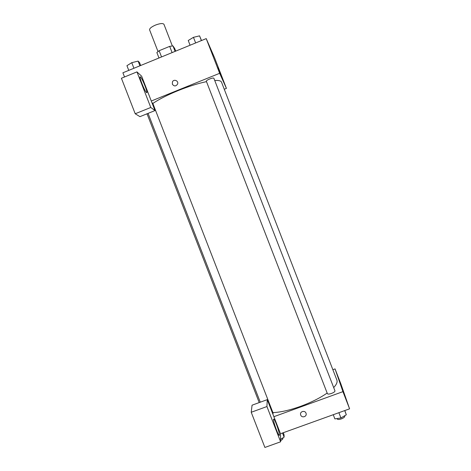 <?xml version="1.0" encoding="UTF-8"?>
<svg xmlns="http://www.w3.org/2000/svg" width="471" height="471" viewBox="0 0 471 471"><rect width="100%" height="100%" fill="white"/><g stroke="black" fill="none" stroke-linecap="round" stroke-linejoin="round"><path stroke-width="0.71" d="M172.339 45.946L163.949 24.309C162.907 23.103 160.058 23.367 155.395 25.11C151.391 26.9 149.46 28.49 149.595 29.873L157.991 51.51M175.094 51.38L172.975 45.911L174.7 48.484L175.724 51.121M161.547 56.932L159.133 50.709L156.867 52.534L158.98 57.986M159.133 50.709L169.684 46.37L172.975 45.911M172.098 52.605L169.684 46.37M124.527 76.979L122.896 72.787L206.221 38.61L214.599 57.833L226.427 88.383L224.261 89.254M220.616 74.324L217.973 67.665L220.616 74.324M151.285 101.018L141.636 76.178L136.955 71.886L150.779 107.47L154.994 110.567L151.285 101.018L219.657 73.299L206.221 38.61M219.657 73.299L226.427 88.383M172.351 84.168L172.439 81.883C173.834 78.651 178.968 80.912 177.555 84.132C175.813 86.487 174.082 86.499 172.351 84.168C174.082 86.499 175.813 86.487 177.555 84.132C178.968 80.912 173.834 78.651 172.439 81.883L172.351 84.168M140.47 76.985L140.564 77.079C142.819 79.252 148.871 95.23 146.369 92.404C144.22 90.391 138.197 74.653 140.47 76.985M136.955 71.886L121.412 78.251L135.212 113.764L139.946 116.649L154.994 110.567M150.779 107.47L135.212 113.764M147.264 114.412L146.587 113.964M272.827 413.985L273.145 413.197L152.704 103.061L152.003 102.872M209.689 78.981C207.475 79.923 206.357 80.665 206.322 81.206L327.404 393.691C327.869 394.274 329.241 394.192 331.513 393.438C333.845 392.508 334.999 391.654 334.969 390.877L213.852 78.204C213.434 77.827 212.044 78.08 209.689 78.981M206.492 81.642C198.032 83.42 188.547 86.417 178.044 90.626C167.44 94.977 159.045 99.246 152.857 103.443M333.692 387.58C336.553 384.507 337.613 382.005 336.883 380.073L221.505 82.137C220.976 80.824 218.721 80.264 214.729 80.464M327.157 393.055C319.974 398.03 311.095 402.469 300.527 406.367C289.777 410.194 280.581 412.284 272.927 412.637M273.875 416.688L267.257 399.643L266.933 406.544L280.628 441.798L280.492 433.726L273.875 416.688L342.935 391.648L335.052 368.899L332.867 369.7M266.933 406.544L251.226 412.266L264.896 447.45L280.628 441.798M251.226 412.266L252.067 405.19L267.257 399.643M273.457 419.408L273.904 419.119C275.788 420.844 281.122 437.624 278.985 435.163C277.572 433.921 273.262 421.622 273.457 419.408M280.492 433.726L349.588 408.828L340.922 384.042L335.052 368.899M341.287 385.943L344.03 393.285L341.287 385.943M349.588 408.828L342.935 391.648M300.728 415.069L300.616 414.71C299.65 411.277 305.355 410.005 306.097 413.491C307.068 416.729 301.817 418.277 300.728 415.069C301.817 418.277 307.068 416.729 306.097 413.491C305.355 410 299.65 411.277 300.616 414.71L300.728 415.069M333.256 414.71L334.875 418.89L340.927 417.971L346.32 414.768L344.819 410.541M340.927 417.971L338.879 412.684M346.32 414.768L344.701 410.588M344.619 415.781L344.772 416.181C344.837 417.059 343.706 417.96 341.375 418.89C339.096 419.626 337.707 419.661 337.207 418.984L337.042 418.56M280.581 439.207L284.113 437.153L284.037 434.709L283.265 432.725M284.113 437.153L282.5 432.996M282.753 437.942L282.894 438.301C283.018 438.954 282.259 439.731 280.61 440.632M190.078 45.234L188.247 40.5L193.457 37.327L199.557 35.855L201.511 40.541M195.642 42.955L193.457 37.327M201.394 40.594L199.557 35.855M128.766 70.379L126.94 65.681L131.756 62.678L138.091 61.106L139.522 62.537L140.67 65.498M133.923 68.266L131.756 62.678M139.916 65.805L138.091 61.106M140.564 77.079L140.028 77.303M259.215 402.581L147.023 113.788M260.275 402.193L148.071 113.364M273.904 419.119L273.463 419.278"/></g></svg>
